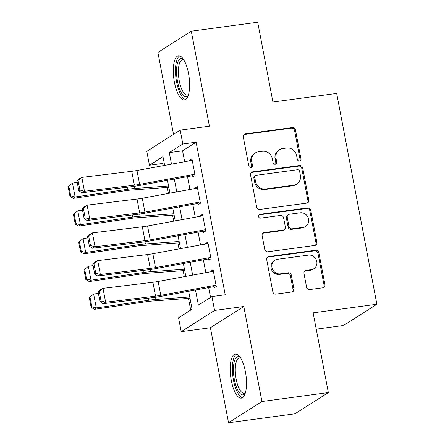 <?xml version="1.0" encoding="UTF-8"?>
<svg xmlns="http://www.w3.org/2000/svg" width="445" height="445" viewBox="0 0 445 445"><rect width="100%" height="100%" fill="white"/><g stroke="black" fill="none" stroke-linecap="round" stroke-linejoin="round"><path stroke-width="0.67" d="M299.507 161.018A1.964 1.819 57.5 0 0 300.97 158.865L295.452 129.934A2.804 2.598 57.5 0 0 292.326 127.565L245.384 133.878A2.804 2.598 57.5 0 0 243.298 136.949L248.816 165.879A1.964 1.819 57.5 0 0 251.692 167.292A1.964 1.819 57.5 0 0 252.465 165.39L251.753 161.646A8.967 8.316 57.5 0 1 255.28 152.958A8.967 8.316 57.5 0 1 258.434 151.812L262.344 151.283A8.967 8.316 57.5 0 1 272.351 158.876L273.069 162.62A1.964 1.819 57.5 0 0 275.945 164.027A1.964 1.819 57.5 0 0 276.718 162.125L276.006 158.381A8.967 8.316 57.5 0 1 279.532 149.692A8.967 8.316 57.5 0 1 282.686 148.547L286.597 148.018A8.967 8.316 57.5 0 1 296.604 155.611L297.321 159.355A1.964 1.819 57.5 0 0 299.507 161.018M299.702 160.979A1.964 1.819 57.5 0 0 300.069 159.438L294.551 130.507A2.804 2.598 57.5 0 0 291.419 128.138L244.483 134.451A2.804 2.598 57.5 0 0 243.982 134.574M251.197 167.504A1.964 1.819 57.5 0 0 251.564 165.963L250.852 162.219L251.753 161.646M275.449 164.244A1.964 1.819 57.5 0 0 275.817 162.703L275.099 158.96L276.006 158.381M245.39 371.586A22.272 7.671 -97.7 0 0 235.383 353.992A22.272 7.671 -97.7 0 0 231.317 380.547A22.272 7.671 -97.7 0 0 241.323 398.136A22.272 7.671 -97.7 0 0 245.39 371.586M188.508 73.392A22.272 7.671 -97.7 0 0 178.501 55.797A22.272 7.671 -97.7 0 0 174.429 82.347A22.272 7.671 -97.7 0 0 184.436 99.941A22.272 7.671 -97.7 0 0 188.508 73.392M306.594 287.197A2.804 2.598 57.5 0 0 309.72 289.567L322.892 287.798A2.804 2.598 57.5 0 0 324.978 284.722L318.848 252.593A2.804 2.598 57.5 0 0 315.722 250.224L268.786 256.537A2.804 2.598 57.5 0 0 266.694 259.613L272.824 291.742A2.804 2.598 57.5 0 0 275.95 294.112L291.859 291.97A2.804 2.598 57.5 0 0 293.945 288.9L291.325 275.149A2.804 2.598 57.5 0 0 288.199 272.779L280.311 273.836A7.498 6.953 57.5 0 1 272.368 268.941A7.498 6.953 57.5 0 1 274.893 260.23A7.498 6.953 57.5 0 1 277.53 259.274L308.43 255.113A7.498 6.953 57.5 0 1 316.373 260.014A7.498 6.953 57.5 0 1 313.847 268.724A7.498 6.953 57.5 0 1 311.211 269.681L306.06 270.376A2.804 2.598 57.5 0 0 303.974 273.447L306.594 287.197M328.343 392.568L294.957 413.811L228.535 422.75L261.927 401.501L328.343 392.568L313.13 312.818L376.887 304.235L336.67 93.422L272.913 102L257.7 22.25L191.283 31.189L209.406 126.191L180.181 130.124L182.828 143.996L196.112 142.205L225.215 294.774L211.931 296.559L214.579 310.426L181.193 331.675L178.545 317.808L192.079 309.192L188.663 291.275M261.927 401.501L243.799 306.499L214.579 310.426M306.739 203.12A2.804 2.598 57.5 0 0 308.824 200.044L302.695 167.915A2.804 2.598 57.5 0 0 299.568 165.546L252.632 171.859A2.804 2.598 57.5 0 0 250.541 174.935L256.67 207.064A2.804 2.598 57.5 0 0 259.797 209.434L306.739 203.12M310.771 210.257L316.901 242.386A2.804 2.598 57.5 0 1 314.815 245.456L267.873 251.775A2.804 2.598 57.5 0 1 264.747 249.4L262.127 235.65A2.804 2.598 57.5 0 1 264.213 232.579L283.248 230.015A2.804 2.598 57.5 0 0 285.34 226.944L283.599 217.822A2.804 2.598 57.5 0 0 280.472 215.452L260.653 218.117A1.964 1.819 57.5 0 1 259.235 214.557A1.964 1.819 57.5 0 1 259.925 214.306L307.645 207.882A2.804 2.598 57.5 0 1 310.771 210.257L309.87 210.83L316 242.959L316.901 242.386M191.283 31.189L157.897 52.432L173.522 134.362M192.435 174.657L192.869 176.932L195.127 175.497L191.951 158.854L189.698 160.289L189.792 160.784M197.73 202.392L198.164 204.672L200.417 203.237L197.241 186.594L194.988 188.029L195.082 188.524M203.02 230.132L203.454 232.412L205.707 230.972L202.536 214.329L200.278 215.769L200.372 216.264M208.31 257.872L208.744 260.147L211.002 258.712L207.826 242.069L205.568 243.504L205.662 244.005M196.112 142.205L182.578 150.822L184.658 161.73M187.501 176.637L189.948 189.47M192.791 204.372L195.244 217.21M198.086 232.112L200.534 244.945M203.376 259.852L205.824 272.685M208.666 287.592L210.546 297.444M213.6 285.612L214.034 287.887L216.292 286.452L213.116 269.809L210.863 271.244L210.958 271.739M164.11 162.57L162.725 163.454L163.154 165.69M167.298 187.434L168.444 193.425M172.593 215.174L173.734 221.165M177.883 242.914L179.023 248.905M183.173 270.655L184.319 276.645M188.469 298.395L190.694 310.076M316.245 329.15L343.501 325.484L376.887 304.235M243.799 306.499L210.413 327.743L228.535 422.75M210.413 327.743L181.193 331.675M162.725 163.454L149.442 165.24L146.794 151.372L180.181 130.124M195.505 290.012L198.398 305.175L211.931 296.559M182.828 143.996L169.295 152.607L171.497 164.155M174.34 179.057L176.787 191.89M179.63 206.797L182.077 219.63M184.92 234.537L187.373 247.37M190.215 262.277L192.663 275.11M164.656 165.412L162.976 156.629L149.442 165.24M185.821 276.367L183.373 263.535M180.525 248.627L178.078 235.794M175.235 220.892L172.788 208.054M169.946 193.152L167.498 180.32M182.578 150.822L169.295 152.607M189.698 160.289L192.162 159.955M194.988 188.029L197.452 187.695M200.278 215.769L202.748 215.436M205.568 243.504L208.037 243.176M210.863 271.244L213.327 270.91M279.532 149.692L278.631 150.271A8.967 8.316 57.5 0 0 275.099 158.96M255.28 152.958L254.379 153.531A8.967 8.316 57.5 0 0 250.852 162.219M307.239 202.998A2.804 2.598 57.5 0 0 307.923 200.617L301.793 168.494A2.804 2.598 57.5 0 0 298.667 166.119L251.731 172.432A2.804 2.598 57.5 0 0 251.225 172.554M299.618 171.403A1.964 1.819 57.5 0 0 297.427 169.745L256.225 175.286A1.964 1.819 57.5 0 0 254.763 177.438L255.519 181.388A8.967 8.316 57.5 0 0 265.526 188.975L293.689 185.187A8.967 8.316 57.5 0 0 296.843 184.041A8.967 8.316 57.5 0 0 300.369 175.352L299.618 171.403M255.536 175.536L254.635 176.109A1.964 1.819 57.5 0 0 253.861 178.011L254.763 177.438M296.843 184.041L295.936 184.614A8.967 8.316 57.5 0 1 292.788 185.76L264.619 189.548A8.967 8.316 57.5 0 1 254.618 181.96L253.861 178.011M315.316 245.334A2.804 2.598 57.5 0 0 316 242.959M284.233 229.659L283.332 230.232A2.804 2.598 57.5 0 1 282.347 230.593L263.312 233.152A2.804 2.598 57.5 0 0 262.811 233.275M309.87 210.83A2.804 2.598 57.5 0 0 306.744 208.46L259.023 214.879A1.964 1.819 57.5 0 0 258.829 214.918M303.001 227.362A7.498 6.953 57.5 0 0 305.637 226.399A7.498 6.953 57.5 0 0 308.168 217.694A7.498 6.953 57.5 0 0 300.225 212.793L289.339 214.256A2.804 2.598 57.5 0 0 287.248 217.332L288.989 226.449A2.804 2.598 57.5 0 0 292.115 228.825L303.001 227.362L302.099 227.935A7.498 6.953 57.5 0 0 304.736 226.972L305.637 226.399M288.349 214.618L287.448 215.191A2.804 2.598 57.5 0 0 286.346 217.905L287.248 217.332M302.099 227.935L291.214 229.398A2.804 2.598 57.5 0 1 288.087 227.028L286.346 217.905M313.847 268.724L312.941 269.297A7.498 6.953 57.5 0 1 310.31 270.254L305.159 270.949A2.804 2.598 57.5 0 0 304.653 271.072M274.893 260.23L273.992 260.803A7.498 6.953 57.5 0 0 271.461 269.514A7.498 6.953 57.5 0 0 279.404 274.415L280.311 273.836M292.359 291.853A2.804 2.598 57.5 0 0 293.044 289.473L290.424 275.722A2.804 2.598 57.5 0 0 287.292 273.352L279.404 274.415M323.393 287.676A2.804 2.598 57.5 0 0 324.077 285.301L317.947 253.172A2.804 2.598 57.5 0 0 314.821 250.796L267.879 257.115A2.804 2.598 57.5 0 0 267.378 257.232M68.113 186.655L69.965 196.367L70.672 195.822L68.819 186.11L68.113 186.655L72.485 183.101L77.23 182.406M68.819 186.11L72.485 183.101L75.127 196.974L127.559 189.286A21.416 3.159 -10.8 0 1 134.802 188.469L168.583 186.004M70.672 195.822L75.127 196.974L73.358 198.342L69.965 196.367M168.833 187.323L130.619 190.11A14.273 2.108 169.2 0 0 125.79 190.655L73.358 198.342M194.882 174.206L139.624 184.375A14.273 2.108 -10.8 0 1 134.384 185.187L84.467 191.272L81.741 192.768L131.659 186.683A21.416 3.159 169.2 0 0 139.513 185.47L192.635 175.692M76.952 180.937L79.093 178.896L81.824 177.399L84.467 191.272L79.894 190.048L78.042 180.336L76.952 180.937L78.804 190.644L79.894 190.048M192.234 160.334L136.977 170.507A14.273 2.108 -10.8 0 1 131.742 171.314L81.824 177.399L78.042 180.336M78.804 190.644L81.741 192.768M188.346 95.108A19.274 6.636 82.3 0 1 177.505 81.463A19.274 6.636 82.3 0 1 183.54 59.43M183.863 59.936A17.845 6.147 -97.7 0 0 182.545 59.719A17.845 6.147 -97.7 0 0 179.285 80.996A17.845 6.147 -97.7 0 0 187.301 95.091A17.845 6.147 -97.7 0 0 188.513 94.535M179.774 55.925A22.128 7.621 -97.7 0 0 176.598 82.036A22.128 7.621 -97.7 0 0 185.637 99.48M245.228 393.302A19.274 6.636 82.3 0 1 236.067 386.093A19.274 6.636 82.3 0 1 234.337 361.501A19.274 6.636 82.3 0 1 240.428 357.624M240.745 358.13A17.845 6.147 -97.7 0 0 239.427 357.914A17.845 6.147 -97.7 0 0 236.123 362.38A17.845 6.147 -97.7 0 0 236.862 382.283A17.845 6.147 -97.7 0 0 244.188 393.285A17.845 6.147 -97.7 0 0 245.401 392.729M236.657 354.12A22.128 7.621 -97.7 0 0 233.43 359.388A22.128 7.621 -97.7 0 0 234.042 382.85A22.128 7.621 -97.7 0 0 242.519 397.674M73.403 214.395L75.255 224.108L75.962 223.557L74.109 213.85L73.403 214.395L77.775 210.841L82.52 210.146M74.109 213.85L77.775 210.841L80.423 224.714L132.849 217.027A21.416 3.159 -10.8 0 1 140.092 216.209L173.873 213.745M75.962 223.557L80.423 224.714L78.648 226.077L75.255 224.108M174.123 215.063L135.909 217.85A14.273 2.108 169.2 0 0 131.08 218.395L78.648 226.077M78.693 242.136L80.545 251.842L81.257 251.297L79.405 241.591L78.693 242.136L83.065 238.581L87.815 237.886M79.405 241.591L83.065 238.581L85.713 252.448L138.145 244.767A21.416 3.159 -10.8 0 1 145.387 243.943L179.163 241.485M81.257 251.297L85.713 252.448L83.944 253.817L80.545 251.842M179.418 242.803L141.198 245.584A14.273 2.108 169.2 0 0 136.37 246.135L83.944 253.817M83.988 269.876L85.841 279.582L86.547 279.037L84.695 269.331L83.988 269.876L88.36 266.321L93.105 265.626M84.695 269.331L88.36 266.321L91.002 280.189L143.435 272.507A21.416 3.159 -10.8 0 1 150.677 271.684L184.458 269.225M86.547 279.037L91.002 280.189L89.234 281.557L85.841 279.582M184.708 270.543L146.494 273.325A14.273 2.108 169.2 0 0 141.666 273.87L89.234 281.557M89.278 297.616L91.13 307.323L91.837 306.777L89.985 297.065L89.278 297.616L93.65 294.062L98.395 293.366M89.985 297.065L93.65 294.062L96.298 307.929L148.725 300.242A21.416 3.159 -10.8 0 1 155.967 299.424L189.748 296.965M91.837 306.777L96.298 307.929L94.524 309.297L91.13 307.323M189.998 298.278L151.784 301.065A14.273 2.108 169.2 0 0 146.956 301.61L94.524 309.297M200.172 201.941L144.914 212.115A14.273 2.108 -10.8 0 1 139.674 212.921L89.762 219.007L87.031 220.503L136.949 214.418A21.416 3.159 169.2 0 0 144.809 213.205L197.925 203.432M82.242 208.677L84.383 206.636L87.114 205.139L89.762 219.007L85.184 217.789L83.332 208.076L82.242 208.677L84.094 218.384L85.184 217.789M197.524 188.074L142.272 198.248A14.273 2.108 -10.8 0 1 137.032 199.054L87.114 205.139L83.332 208.076M84.094 218.384L87.031 220.503M205.462 229.681L150.21 239.855A14.273 2.108 -10.8 0 1 144.97 240.662L95.052 246.747L92.321 248.243L142.239 242.158A21.416 3.159 169.2 0 0 150.099 240.945L203.215 231.166M87.532 236.417L89.679 234.376L92.404 232.88L95.052 246.747L90.474 245.523L88.622 235.817L87.532 236.417L89.384 246.124L90.474 245.523M202.82 215.814L147.562 225.982A14.273 2.108 -10.8 0 1 142.322 226.794L92.404 232.88L88.622 235.817M89.384 246.124L92.321 248.243M210.752 257.421L155.5 267.595A14.273 2.108 -10.8 0 1 150.26 268.402L100.342 274.487L97.616 275.983L147.529 269.898A21.416 3.159 169.2 0 0 155.388 268.685L208.51 258.907M92.821 264.152L94.969 262.116L97.7 260.62L100.342 274.487L95.77 273.263L93.917 263.557L92.821 264.152L94.674 273.864L95.77 273.263M208.11 243.554L152.852 253.722A14.273 2.108 -10.8 0 1 147.612 254.534L97.7 260.62L93.917 263.557M94.674 273.864L97.616 275.983M216.047 285.162L160.79 295.33A14.273 2.108 -10.8 0 1 155.55 296.142L105.637 302.227L102.906 303.724L152.824 297.638A21.416 3.159 169.2 0 0 160.684 296.426L213.8 286.647M98.117 291.892L100.259 289.851L102.99 288.354L105.637 302.227L101.06 301.004L99.207 291.297L98.117 291.892L99.969 301.604L101.06 301.004M213.4 271.289L158.147 281.463A14.273 2.108 -10.8 0 1 152.908 282.269L102.99 288.354L99.207 291.297M99.969 301.604L102.906 303.724M300.069 159.438L300.97 158.865M251.564 165.963L252.465 165.39M275.817 162.703L276.718 162.125M244.483 134.451L245.384 133.878M291.419 128.138L292.326 127.565M294.551 130.507L295.452 129.934M251.731 172.432L252.632 171.859M298.667 166.119L299.568 165.546M301.793 168.494L302.695 167.915M307.923 200.617L308.824 200.044M254.618 181.96L255.519 181.388M264.619 189.548L265.526 188.975M292.788 185.76L293.689 185.187M263.312 233.152L264.213 232.579M282.347 230.593L283.248 230.015M259.023 214.879L259.925 214.306M306.744 208.46L307.645 207.882M288.087 227.028L288.989 226.449M291.214 229.398L292.115 228.825M305.159 270.949L306.06 270.376M310.31 270.254L311.211 269.681M287.292 273.352L288.199 272.779M290.424 275.722L291.325 275.149M293.044 289.473L293.945 288.9M267.879 257.115L268.786 256.537M314.821 250.796L315.722 250.224M317.947 253.172L318.848 252.593M324.077 285.301L324.978 284.722M127.17 187.228L127.559 189.286M134.39 186.316L134.802 188.469M139.624 184.375L136.977 170.507M134.384 185.187L131.742 171.314M132.46 214.968L132.849 217.027M139.686 214.051L140.092 216.209M137.75 242.703L138.145 244.767M144.975 241.791L145.387 243.943M143.04 270.443L143.435 272.507M150.265 269.531L150.677 271.684M148.335 298.183L148.725 300.242M155.555 297.271L155.967 299.424M144.914 212.115L142.272 198.248M139.674 212.921L137.032 199.054M150.21 239.855L147.562 225.982M144.97 240.662L142.322 226.794M155.5 267.595L152.852 253.722M150.26 268.402L147.612 254.534M160.79 295.33L158.147 281.463M155.55 296.142L152.908 282.269"/></g></svg>
